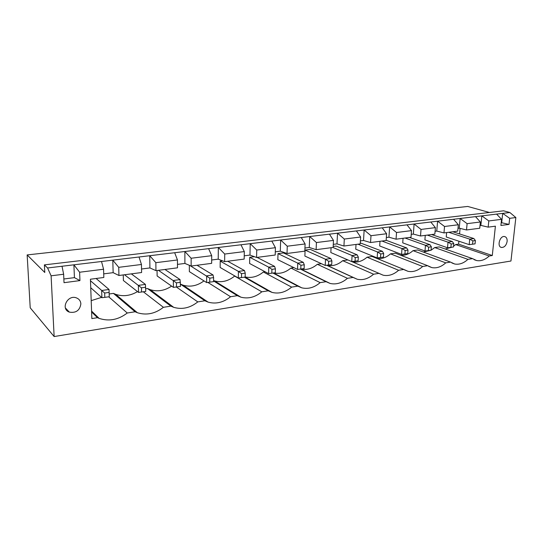 <?xml version="1.0" encoding="UTF-8"?>
<svg xmlns="http://www.w3.org/2000/svg" width="543" height="543" viewBox="0 0 543 543"><rect width="100%" height="100%" fill="white"/><g stroke="black" fill="none" stroke-linecap="round" stroke-linejoin="round"><path stroke-width="0.81" d="M489.453 212.483L467.727 206.449L27.15 254.925L30.218 307.813L54.137 336.551L51.103 275.81L47.587 267.977L44.39 264.882L503.599 210.82L509.857 212.51L515.85 217.546L510.956 261.02L54.137 336.551M44.39 264.882L44.784 272.471L27.15 254.925M47.587 267.977L509.857 212.51M51.103 275.81L63.64 274.242L64.02 282.686L79.95 280.595L79.617 272.233L103.57 269.233L103.828 277.473L90.43 279.224L91.848 318.578L97.489 317.689L99.125 318.381C109 321.612 118.381 319.82 127.266 313.006L135.098 311.77L137.399 312.734C146.522 315.537 155.189 313.732 163.402 307.311L170.855 306.137L173.672 307.318C182.122 309.775 190.165 307.962 197.788 301.894L204.887 300.781L208.098 302.125C215.958 304.284 223.438 302.492 230.551 296.736L237.318 295.67L240.834 297.157C248.158 299.064 255.142 297.286 261.794 291.815L268.256 290.804L272.002 292.385C278.844 294.089 285.387 292.331 291.632 287.118L297.802 286.147L301.718 287.817C308.125 289.338 314.268 287.607 320.153 282.631L326.058 281.702L330.083 283.432C336.097 284.797 341.886 283.093 347.439 278.328L353.093 277.439L357.192 279.231C362.853 280.459 368.317 278.783 373.577 274.215L378.987 273.367L383.134 275.192C388.469 276.306 393.634 274.663 398.63 270.271L403.822 269.45L407.983 271.31C413.019 272.321 417.913 270.713 422.664 266.484L427.646 265.703L431.807 267.584C436.572 268.5 441.221 266.925 445.742 262.853L450.527 262.099L454.667 264C459.188 264.835 463.607 263.294 467.923 259.357L472.525 258.631L476.625 260.545C480.915 261.319 485.123 259.798 489.25 255.997L492.291 255.522L495.399 226.187L488.171 227.137L488.809 220.933L501.556 219.338L500.897 225.467L509.008 224.408L509.68 218.32L515.85 217.546M62.017 266.246L63.64 274.242M509.68 218.32L502.689 213.372L501.684 222.725L501.189 222.786M79.617 272.233L73.896 264.821L74.432 277.636L63.857 278.993M101.521 261.502L103.57 269.233M139.028 257.002L141.458 264.482L118.727 267.332L112.795 260.151L113.148 272.661L103.72 273.869M174.683 252.726L177.459 259.968L155.848 262.676L149.739 255.719L149.922 267.93L141.54 269.009M488.809 220.933L481.831 215.87L480.867 225.399L480.019 225.508M496.614 214.098L501.556 219.338M208.614 248.653L211.702 255.678L191.143 258.251L184.871 251.504L184.905 263.436L177.48 264.393M475.512 216.63L480.372 221.992L467.109 223.655L460.145 218.476L459.242 228.175L458 228.338M240.956 244.771L244.316 251.585L224.727 254.043L218.327 247.486L218.218 259.154L211.668 259.995M453.581 219.263L458.333 224.754L444.541 226.485L437.597 221.177L436.748 231.067L435.086 231.284M271.812 241.072L275.416 247.689L256.737 250.031L250.214 243.664L249.984 255.074L244.241 255.807M430.762 221.999L435.398 227.632L421.029 229.431L414.119 223.994L413.338 234.081L411.221 234.352M301.277 237.535L305.105 243.963L287.267 246.203L280.65 240.013L280.303 251.178L275.294 251.816M406.999 224.85L411.506 230.626L396.533 232.506L389.657 226.933L388.944 237.21L386.344 237.549M329.452 234.155L333.477 240.406L316.426 242.545L309.727 236.524L309.279 247.452L304.949 248.008M382.238 227.822L386.602 233.748L370.984 235.703L364.149 229.994L363.518 240.481L360.389 240.882M356.412 230.918L360.62 237.006L344.303 239.049L337.536 233.185L336.986 243.888L333.28 244.364M79.95 280.595L74.432 277.636M509.008 224.408L501.684 222.725M141.458 264.482L141.601 272.525L118.937 275.491L113.148 272.661M177.459 259.968L177.5 267.821L155.95 270.645L149.922 267.93M211.702 255.678L211.648 263.348L191.143 266.036L184.905 263.436M244.316 251.585L244.18 259.092L224.639 261.651L218.218 259.154M275.416 247.689L275.199 255.027L256.567 257.47L249.984 255.074M305.105 243.963L304.82 251.151L287.023 253.479L280.303 251.178M333.477 240.406L333.13 247.438L316.121 249.671L309.279 247.452M360.62 237.006L360.213 243.895L343.936 246.027L336.986 243.888M386.602 233.748L386.141 240.495L370.557 242.538L363.518 240.481M411.506 230.626L411.003 237.243L396.057 239.198L388.944 237.21M435.398 227.632L434.848 234.121L420.506 235.995L413.338 234.081M458.333 224.754L457.742 231.121L443.97 232.927L436.748 231.067M480.372 221.992L479.74 228.243L466.505 229.974L459.242 228.175M488.171 227.137L480.867 225.399M97.489 317.689L91.611 311.981M492.291 255.522L458.611 244.14L458.889 241.207M459.568 233.938L460.084 228.386M91.204 300.639L101.541 297.381M127.266 313.006L108.695 296.804M489.25 255.997L455.631 244.567L458.611 244.14M109.17 293.987L113.439 293.376L115.632 294.32C123.044 296.777 130.334 295.867 137.501 291.598M135.098 311.77L113.439 293.376M472.525 258.631L439.226 246.909L434.719 247.554L467.923 259.357M445.206 249.013L452.068 247.187M453.554 246.244L455.631 244.567M163.402 307.311L143.332 291.801M145.7 288.774L147.506 288.516L150.207 289.67C157.558 291.93 164.685 290.743 171.595 286.1M170.855 306.137L147.506 288.516M450.527 262.099L417.696 249.977L413.013 250.649L445.742 262.853M423.377 252.074L431.04 250.228M405.064 238.017L425.468 245.307L428.644 247.174L428.359 250.615L431.067 250.221L434.719 247.554M197.788 301.894L176.373 287.023M204.887 300.781L180.473 284.179M427.646 265.703L395.345 253.167L390.478 253.859L422.664 266.484M400.646 255.224C404.956 255.651 409.083 254.131 413.013 250.649M180.473 284.104L183.127 285.197C190.383 287.274 197.333 285.842 203.978 280.894M230.551 296.736L207.874 282.421M237.318 295.67L213.582 280.969M403.822 269.45L372.111 256.479L367.054 257.206L398.63 270.271M376.93 258.454C381.648 259.154 386.161 257.626 390.478 253.859M213.589 280.575L214.519 280.894C221.578 282.794 228.284 281.193 234.644 276.088L234.956 276.048M261.794 291.815L234.644 276.088M268.256 290.804L244.37 277.201M378.987 273.367L351.816 261.597M352.176 261.753C357.342 262.805 362.303 261.285 367.054 257.206M245.151 276.937C251.572 278.328 257.654 276.679 263.382 271.989L265.079 271.751M291.632 287.118L263.382 271.989M373.577 274.215L342.694 260.674L347.887 259.934M297.802 286.147L272.986 273.068M353.093 277.439L326.628 265.269M326.777 265.249L326.825 265.262C332.336 266.498 337.631 264.97 342.694 260.674M273.801 272.946C279.821 274.167 285.53 272.538 290.926 268.059L293.885 267.638M320.153 282.631L290.926 268.059M347.439 278.328L317.336 264.292L321.463 263.708M326.058 281.702L300.394 269.097M300.89 269.029C306.639 270.244 312.123 268.67 317.336 264.292M507.128 241.431C507.298 238.716 506.463 237.087 504.617 236.551C499.845 235.37 496.635 246.807 501.535 247.472C504.42 247.445 506.28 245.436 507.128 241.431M80.873 303.904C80.649 301.012 79.183 299.017 76.482 297.91C67.665 294.265 60.239 309.042 69.355 312.116C75.959 313.209 79.801 310.467 80.873 303.904M118.727 267.332L118.937 275.491M155.848 262.676L155.95 270.645M191.143 258.251L191.143 266.036M467.109 223.655L466.505 229.974M224.727 254.043L224.639 261.651M444.541 226.485L443.97 232.927M256.737 250.031L256.567 257.47M421.029 229.431L420.506 235.995M287.267 246.203L287.023 253.479M396.533 232.506L396.057 239.198M316.426 242.545L316.121 249.671M370.984 235.703L370.557 242.538M344.303 239.049L343.936 246.027M254.416 256.683L249.739 257.294L249.61 263.498L268.588 273.618L268.765 267.183L274.575 266.369L275.416 268.866L275.301 272.729L268.588 273.618M303.32 262.357L283.439 252.909L278.009 253.615L277.826 259.697L297.523 269.437L297.761 263.131L303.32 262.357L304.27 264.78L304.121 268.568L297.523 269.437M331.067 247.71L330.83 252.549L351.742 261.604L352.081 255.549L357.179 254.837L358.326 257.131L358.115 260.762L351.742 261.604M333.178 246.434L336.11 246.054L357.179 254.837M330.83 258.516L310.318 249.407L305.112 250.085L304.874 256.052L325.216 265.439L325.508 259.262L330.83 258.516L331.882 260.871L331.698 264.584L325.216 265.439M356.018 244.445L355.746 249.189L377.168 257.932L377.555 252L382.448 251.314L383.677 253.54L383.433 257.104L377.168 257.932M360.267 242.911L382.448 251.314M446.631 232.574L446.237 236.992L469.186 244.642L469.722 239.13L473.896 238.553L475.39 240.556L475.057 243.861L469.186 244.642M425.257 235.377L424.891 239.87L447.52 247.771L448.029 242.164L452.367 241.554L453.799 243.61L453.493 246.984L447.52 247.771M403.062 238.282L402.723 242.857L424.999 251.022L425.468 245.307L429.981 244.683L431.352 246.793L431.067 250.221M379.998 241.302L379.693 245.965L401.569 254.409L401.996 248.585L406.693 247.927L407.997 250.099L407.732 253.595L401.569 254.409M123.254 274.928L123.39 280.514L138.526 292.406L138.397 285.374L145.415 284.396L145.748 291.448L138.526 292.406M157.063 270.502L157.131 275.966L173.4 287.369L173.353 280.493L180.038 279.564L180.48 286.433L173.4 287.369M189.344 265.289L189.351 271.622L206.625 282.57L206.659 275.851L213.032 274.962L213.609 277.616L213.582 281.647L206.625 282.57M222.542 260.837L220.207 261.135L220.146 267.468L238.316 277.989L238.425 271.412L244.506 270.563L245.226 273.143L245.151 277.086L238.316 277.989M249.739 257.294L268.765 267.183L271.921 269.362L271.812 273.238M257.049 257.402L274.575 266.369M278.009 253.615L297.761 263.131L300.931 265.255L300.781 269.05M332.927 247.465L352.081 255.549L355.258 257.565L355.054 261.203M305.112 250.085L325.508 259.262L328.685 261.326L331.882 260.871M357.932 244.194L377.555 252L380.738 253.954L380.5 257.531M452.828 231.766L473.896 238.553M448.708 232.302L469.722 239.13L472.878 240.909L475.39 240.556M427.3 235.105L448.029 242.164L451.192 243.983L453.799 243.61M431.576 234.549L452.367 241.554M409.51 237.44L429.981 244.683M381.96 241.044L401.996 248.585L405.18 250.499L407.997 250.099M386.161 240.284L406.693 247.927M96.091 278.484L109.041 289.473L109.252 296.722L109.041 289.473L101.663 290.505L101.894 297.693L90.735 287.722M90.484 280.765L104.677 293.037L109.123 292.406M124.523 274.758L141.458 287.831L141.533 292.059M131.331 273.869L145.415 284.396M158.454 270.319L176.448 282.876L176.468 287.009M164.943 269.464L180.038 279.564M189.989 265.554L209.781 278.159L209.754 282.204M197.034 265.262L213.032 274.962M227.707 261.244L244.506 270.563M220.207 261.135L238.425 271.412L241.567 273.658L245.226 273.143M271.921 269.362L275.416 268.866M300.931 265.255L304.27 264.78M355.258 257.565L358.326 257.131M328.685 261.326L328.501 265.045M380.738 253.954L383.677 253.54M472.878 240.909L472.553 244.228M451.192 243.983L450.887 247.357M428.644 247.174L431.352 246.793M428.359 250.615L424.999 251.022M405.18 250.499L404.915 254.002M104.677 293.037L104.813 297.367L101.894 297.693M104.813 297.367L109.252 296.722M141.458 287.831L145.68 287.233M176.448 282.876L180.466 282.306M209.781 278.159L213.609 277.616M241.567 273.658L241.499 277.616M91.577 311.071L99.125 318.381M474.175 259.683L476.625 260.545M115.632 294.32L137.399 312.734M451.905 262.975L454.667 264M150.207 289.67L173.672 307.318M428.692 266.375L431.807 267.584M183.127 285.197L208.098 302.125M404.46 269.871L407.983 271.31M214.519 280.894L240.834 297.157M379.129 273.462L383.134 275.192M245.09 277.093L272.002 292.385M326.825 265.262L357.192 279.231M273.536 272.986L301.718 287.817M300.768 269.05L330.083 283.432M500.965 247.289L501.535 247.472M65.404 307.976L69.355 312.116"/></g></svg>
